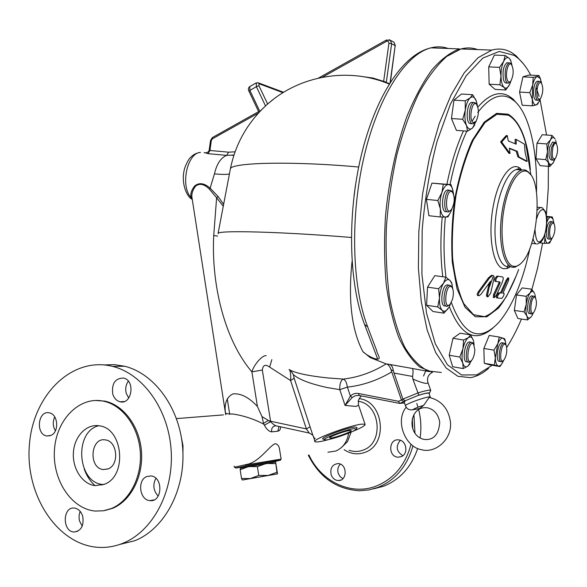 <?xml version="1.0" encoding="UTF-8"?>
<svg xmlns="http://www.w3.org/2000/svg" width="587" height="587" viewBox="0 0 587 587"><rect width="100%" height="100%" fill="white"/><g stroke="black" fill="none" stroke-linecap="round" stroke-linejoin="round"><path stroke-width="0.88" d="M225.694 414.701L192.008 197.753C191.347 194.092 192.558 190.203 195.625 186.101C199.727 183.005 204.342 184.054 209.478 189.234L216.625 197.775L213.727 235.482C211.203 283.367 224.117 339.381 251.896 371.872L257.429 406.498C248.947 397.333 240.773 393.136 232.9 393.899C226.355 397.238 223.955 404.172 225.679 414.708L226.01 413.094C224.616 413.556 227.088 413.894 233.435 414.092L233.435 414.092C244.045 415.779 254.142 419.125 263.717 424.13L264.377 425.186C266.513 429.266 268.941 431.489 271.656 431.871L277.871 431.196C279.691 430.814 280.586 429.354 280.564 426.822M257.429 406.498L262 416.601L263.717 424.13M223.434 414.884L176.489 418.597M279.632 449.847L279.471 448.835C278.898 445.724 277.438 444.014 275.098 443.699C269.264 446.149 260.555 460.105 248.837 463.965L234.352 467.23L234.184 466.166M181.588 438.614L182.997 445.746L182.939 453.061M327.913 452.225L335.845 451.029C342.977 447.837 347.24 441.879 348.634 433.155M241.008 468.037L240.861 467.113L274.973 461.191M430.366 397.238L430.308 397.083C429.442 395.337 403.372 404.612 405.536 405.903L406.549 407.679C407.84 409.388 409.873 410.093 412.646 409.807C422.031 408.009 418.377 409.249 423.66 405.353L429.236 397.414L429.772 397.516M405.478 405.749L404.186 402.036L405.837 400.488L418.01 395.506C424.276 393.517 427.916 392.754 428.943 393.224L428.994 393.385M391.03 369.773L393.319 370.837C392.945 367.271 391.646 365.121 389.408 364.388L386.173 363.911C388.293 364.417 389.915 366.369 391.03 369.773L401.449 400.077L398.529 401.273L399.659 403.386L404.516 402.983M505.59 344.584L504.937 343.512L503.741 343.079C499.405 343.41 497.182 362.964 501.621 361.709L503.103 360.712M500.814 361.577L499.669 361.379C495.215 362.634 497.431 343.094 501.79 342.764L502.597 342.896M506.346 345.875C507.351 351.107 506.537 355.832 503.91 360.051C498.099 366.2 501.034 340.401 505.664 344.657L506.346 345.875M473.489 344.004L472.77 342.845L471.295 342.302C466.349 342.72 464.06 363.588 469.108 362.179L470.752 361.086M468.118 362.01L467.054 361.827C461.984 363.228 464.273 342.382 469.24 341.964L470.231 342.126M474.839 349.705C474.634 354.262 473.592 357.784 471.728 360.264C464.992 367.455 468.118 339.088 473.518 344.055L474.839 349.705M451.836 287.124L450.992 285.818L449.216 285.201C443.677 285.847 441.798 307.918 447.411 306.231L449.275 304.954M446.23 306.054L445.262 305.915C439.626 307.595 441.497 285.546 447.059 284.9L448.255 285.069M452.562 299.143L450.324 304C442.847 312.365 445.482 281.569 451.777 287.065C453.553 289.582 453.817 293.61 452.562 299.143M355.406 185.683L354.042 195.728M452.482 192.176L451.55 190.834L449.649 190.261C443.882 191.171 442.789 213.837 448.585 211.863L450.471 210.476M447.323 211.731L446.384 211.628C440.573 213.595 441.659 190.951 447.441 190.041L448.703 190.166M451.425 209.552C443.963 218.093 445.665 186.622 452.386 192.081C455.086 197.144 454.8 202.926 451.52 209.427L451.425 209.552M476.461 104.2L475.521 102.938L473.782 102.49C469.057 103.253 467.568 122.287 472.109 123.71L473.276 123.798L475.044 122.382M472.139 123.725L469.93 123.564C465.374 122.133 466.856 103.121 471.596 102.358L472.74 102.424M473.364 122.61C468.404 120.797 471.867 99.702 476.395 104.141C479.168 109.109 479.021 114.869 475.976 121.428L473.364 122.61M511.284 64.284L510.441 63.183L509.01 62.838C505.539 65.942 504.409 71.614 505.62 79.869C506.339 82.312 507.322 83.391 508.569 83.119L510.184 81.776M507.638 83.068L506.486 83.009C505.231 83.288 504.24 82.202 503.521 79.766C502.296 71.519 503.426 65.854 506.911 62.75L507.843 62.794M507.029 79.15C505.113 72.935 508.452 61.437 511.306 64.321C513.896 69.105 513.779 74.666 510.939 80.999C509.333 82.892 508.026 82.275 507.029 79.15M541.045 82.503L540.363 81.615L539.196 81.329C537.12 82.51 535.894 86.062 535.513 91.976C535.549 97.537 536.547 100.311 538.506 100.289L539.967 99.093M537.743 100.245L536.525 100.179C534.559 100.201 533.554 97.427 533.517 91.865C533.891 85.959 535.124 82.415 537.208 81.233L537.971 81.27M536.885 91.895C537.479 85.108 538.917 82.041 541.192 82.686C543.489 87.258 543.298 92.511 540.612 98.455C538.316 100.406 537.076 98.22 536.885 91.895M556.058 143.294L554.466 142.259L551.626 147.168C550.261 154.902 550.863 159.238 553.416 160.17L554.781 159.099M552.749 160.119L551.516 160.016C548.955 159.084 548.353 154.755 549.718 147.021L552.565 142.12L553.233 142.164M552.844 147.697C553.857 144.16 554.994 142.78 556.263 143.566C558.296 147.975 558.002 152.972 555.375 158.549C552.44 159.796 551.597 156.179 552.844 147.697M553.556 222.73L552.066 221.703L550.687 222.884C547.605 227.037 547.576 240.303 550.621 239.173L551.963 238.183M549.982 239.1L548.764 238.96C545.705 240.09 545.727 226.831 548.816 222.678L550.195 221.504L550.841 221.57M551.699 223.83L553.776 223.031C555.647 227.404 555.243 232.283 552.565 237.662C549.322 241.888 548.441 228.299 551.699 223.83M352.046 261.494C348.032 300.074 351.642 330.107 362.861 351.584C367.007 355.883 379.591 361.9 377.001 357.248L364.791 325.066M499.251 337.041L503.198 338.178C501.364 337.738 499.566 339.594 497.798 343.755L499.251 337.041L489.206 335.448L483.864 348.473L493.953 350.138L497.798 343.755L495.318 357.791L493.953 350.138M502.017 363.529L499.904 366.567L494.313 365.011L495.318 357.791C495.509 362.575 496.507 365.312 498.304 365.995C499.779 366.31 501.269 365.048 502.78 362.208L503.624 360.345M506.031 345.149L505.224 340.776L503.198 338.178L504.769 338.926L505.444 341.458M470.642 334.883L473.364 340.416C472.212 337.143 470.547 336.212 468.367 337.635L470.642 334.883L460.127 333.203L452.966 338.295L463.576 340.02L468.367 337.635C466.056 339.499 464.251 343.197 462.945 348.729L463.576 340.02M462.769 363.052L459.812 357.043L462.945 348.729C461.786 354.35 461.727 359.127 462.769 363.052C463.957 366.67 465.696 367.667 467.986 366.061L463.224 368.585L462.769 363.052M474.157 345.09L473.511 340.9M469.96 363.779L467.986 366.061L471.706 360.293M452.746 288.797L451.873 283.763L450.214 280.652L451.667 282.802L452.166 284.82M443.574 283.103L445.849 277.167L450.214 280.652C448.174 278.686 445.959 279.5 443.574 283.103C441.248 287.065 439.883 292.04 439.487 298.042L438.643 288.738L443.574 283.103M449.26 306.7L450.625 303.604M442.158 310.274L437.711 306.942L439.487 298.042C439.274 303.963 440.162 308.043 442.158 310.274C444.249 312.101 446.458 311.183 448.791 307.522L443.963 313.172L442.158 310.274M450.684 212.046L447.918 216.919L445.408 217.095C447.661 216.926 449.657 214.695 451.396 210.395L451.975 208.774M453.568 194.106L452.474 188.816C451.484 186.116 450.156 184.7 448.497 184.553L450.985 184.626L453.017 190.694M441.908 192.485L443.295 184.223L448.497 184.553C445.966 184.626 443.765 187.275 441.908 192.485C440.184 197.944 439.663 203.425 440.353 208.928L437.821 200.527L441.908 192.485M445.408 217.095L440.206 216.97L440.353 208.928C441.226 214.182 442.906 216.904 445.408 217.095M474.744 124.928L472.506 128.047L476.255 121.017M477.444 105.711L476.152 100.531C474.56 96.965 472.601 96.055 470.26 97.809L472.594 94.676L476.262 100.817M467.553 131.187L466.452 125.361C468.103 129.074 470.121 129.969 472.506 128.047L467.553 131.187L456.422 130.38L451.447 118.53L453.978 100.15L465.234 100.817L470.26 97.809C467.861 100.017 466.21 104.134 465.286 110.136L465.234 100.817M466.452 125.361L462.688 119.293L465.286 110.136C464.537 116.226 464.926 121.304 466.452 125.361M505.789 89.987L504.116 87.456C506.067 88.96 507.96 87.852 509.78 84.124L505.789 89.987L495.135 89.415L489.132 84.205L499.889 84.763L500.982 76.149C501.173 81.791 502.223 85.563 504.116 87.456L499.889 84.763M509.78 84.124L510.925 81.021M511.996 65.194L510.675 60.38L509.34 58.362L510.961 61.055M503.624 61.466L505.15 55.508L509.34 58.362C507.403 56.719 505.495 57.753 503.624 61.466C501.826 65.509 500.946 70.403 500.982 76.149L499.537 67.366L503.624 61.466M532.38 105.843L532.299 99.342C533.201 103.532 534.596 105.367 536.489 104.846L532.38 105.843L522.21 105.234L519.561 92.093L529.812 92.651L532.695 85.056L532.299 99.342L529.812 92.651M538.184 103.716L536.489 104.846L539.519 101.045L540.356 98.755M541.559 83.09L540.341 78.636L537.296 76.493L538.991 75.532L540.752 79.649M532.695 85.056L533.165 77.352L537.296 76.493C535.381 77.271 533.847 80.126 532.695 85.056M545.771 159.62L547.451 151.879C547.172 156.993 547.678 160.757 548.977 163.157L545.771 159.62L535.982 158.813L537.002 143.199L546.82 143.94L550.562 139.75C548.896 142.692 547.854 146.735 547.451 151.879L546.82 143.94M553.658 162.056L549.872 166.473L548.977 163.157C550.357 165.233 551.875 164.925 553.548 162.254L554.979 158.96M556.447 143.756L555.706 140.366M550.562 139.75L551.971 135.421L555.133 139.06C553.783 136.896 552.257 137.123 550.562 139.75M544.861 234.242L544.985 236.994L544.663 234.888M550.467 241.536L549.557 243.062L544.465 243.392L544.985 236.994C545.448 241.176 546.497 243.297 548.148 243.356L551.193 240.274L552.125 238.08M546.732 222.253L547.187 216.992L550.863 217.095C549.373 217.219 547.994 219.054 546.717 222.598M553.908 223.17L552.947 219.024L550.863 217.095L552.257 216.955L553.174 219.604M494.313 365.011L484.268 363.294L489.954 364.865L499.904 366.567M484.268 363.294L483.864 348.473M459.812 357.043L449.194 355.238L452.694 366.743L463.224 368.585M449.194 355.238L452.966 338.295M443.963 313.172L432.979 311.506L426.61 305.277L437.711 306.942M426.61 305.277L427.512 287.16L438.643 288.738M427.512 287.16L434.791 275.663L445.849 277.167M440.206 216.97L428.892 215.722L426.426 199.353L437.821 200.527M426.426 199.353L431.944 183.129L443.295 184.223M431.944 183.129L450.985 184.626M451.447 118.53L462.688 119.293M453.978 100.15L461.433 94.052L472.594 94.676M489.132 84.205L488.722 66.881L494.386 55.083L505.15 55.508M488.722 66.881L499.537 67.366M519.561 92.093L522.922 76.86L528.85 75.055L538.991 75.532M522.922 76.86L533.165 77.352M537.002 143.199L542.219 134.724L551.971 135.421M535.982 158.813L540.172 165.659L549.872 166.473M546.49 216.346L552.257 216.955M540.135 242.886L544.465 243.392M546.556 216.926L547.187 216.992M534.728 297.249L535.329 297.558C537.164 302.034 536.657 306.972 533.81 312.357C529.232 317.626 530.487 296.648 534.728 297.249M535.131 297.271L533.576 296.142C529.65 296.486 527.75 315.102 531.756 313.876L533.143 312.908M531.074 313.774L529.878 313.597C525.857 314.823 527.75 296.222 531.69 295.877L532.38 295.973M526.201 296.318L530.156 292.906C528.329 295.393 527.038 299.172 526.275 304.242L526.201 296.318L516.487 294.96L522.151 287.894L531.8 289.215L534.625 293.515C533.48 290.954 531.983 290.748 530.156 292.906L531.8 289.215M526.95 316.077L524.059 311.836L526.275 304.242C525.636 309.327 525.857 313.275 526.95 316.077C528.139 318.565 529.643 318.697 531.455 316.459L527.544 319.944L526.95 316.077M531.939 315.755L533.4 312.746M535.52 297.785L534.955 294.469M524.059 311.836L514.344 310.413L517.917 318.506L527.544 319.944M514.344 310.413L516.487 294.96M520.089 168.359L520.104 169.863M509.156 265.603L508.599 267.885M441.292 372.459L428.165 370.991C419.654 366.721 411.854 358.789 404.773 347.196C398.294 333.533 393.18 316.738 389.43 296.817C386.628 275.406 385.6 252.381 386.349 227.741C388.161 202.75 391.69 178.309 396.944 154.41C403.071 131.481 410.364 111.09 418.832 93.245C427.747 77.315 437.036 65.054 446.707 56.462L460.986 48.956C466.76 47.415 472.278 47.62 477.539 49.572M362.861 351.584L370.133 357.542L386.136 363.903C372.51 372.312 358.209 377.375 343.241 379.085L328.067 377.962C307.852 375.819 294.835 372.994 289.002 369.48M218.048 233.655L218.063 233.567C216.434 230.097 279.632 231.579 351.349 237.464M527.214 161.33L525.057 152.106L524.514 144.219L516.244 139.427L516.178 144.175L508.254 140.931L507.3 135.641L501.672 142.032L510.03 153.456L509.362 148.166L517.272 151.307L518.923 156.949L527.214 161.33L526.172 161.242L517.873 156.868L516.208 151.226L509.406 148.496M507.3 135.641L506.207 135.56L500.579 141.944L501.672 142.032M516.244 139.427L515.166 139.354L515.122 143.705M510.03 153.456L508.958 153.368L500.579 141.944M517.272 151.307L516.208 151.226M518.923 156.949L517.873 156.868M502.23 282.384C503.426 279.295 503.529 277.475 502.523 276.932L498.128 276.257C496.081 278.003 495.421 279.735 496.154 281.474L500.029 282.053L499.97 283.139L494.562 294.931L494.349 297.58L496.397 295.158L502.23 282.384M494.122 297.55L493.285 297.433L493.498 294.784L498.921 283L498.979 281.907L495.098 281.327C494.364 279.595 495.024 277.856 497.072 276.117L498.099 276.25M501.672 298.401L501.746 298.394C503.367 296.596 504.167 294.938 504.138 293.419L502.905 293.273L508.518 280.652L508.79 278.003L507.161 280.425L501.533 293.104L499.926 292.92C498.069 294.703 497.277 296.384 497.549 297.961L501.672 298.401M501.533 293.104L500.476 292.957L506.126 280.285L507.924 277.886M502.912 293.251L504.138 293.419M497.534 297.961L496.485 297.814C496.22 296.23 497.013 294.549 498.869 292.774L500.476 292.957M490.659 293.265L493.953 278.715C494.298 276.506 493.843 275.406 492.603 275.413L489.477 278.04L479.476 291.834C478.06 294.021 477.921 295.32 479.065 295.745L480.856 294.432L490.497 281.356L487.518 295.261L487.973 296.831L490.659 293.265M487.68 296.787L486.894 296.677L486.44 295.107L489.294 282.912M478.698 295.694L477.965 295.591C476.82 295.166 476.967 293.86 478.383 291.68L488.413 277.893L491.539 275.274L492.192 275.362M492.214 365.253L476.886 374.866L461.609 374.976L447.375 364.71L435.305 343.85L426.507 313.098L421.921 274.261L422.156 230.199C424.768 199.331 429.743 169.716 437.073 141.35L450.405 104.17L466.115 75.855L482.822 58.098L499.236 51.429L514.256 55.398L517.785 58.01C522.613 62.134 526.928 67.843 530.729 75.143M536.056 87.25L539.108 96.407M540.047 99.695L546.578 135.039M548.419 161.961L548.265 188.405L546.358 215.392M542.601 243.172L537.597 268.142L531.235 291.842M521.454 319.035C516.927 329.777 512.018 339.257 506.713 347.475M523.619 64.064L516.12 55.846L512.539 53.19C506.133 49.066 499.221 48.039 491.796 50.1L478.053 57.731L464.222 72.832L451.029 95.087L439.23 123.652L429.552 157.177L422.603 193.849L418.825 231.572L418.392 268.149L421.268 301.542L427.167 330.055L435.62 352.435L446.069 367.939L457.875 376.296L470.444 377.646C476.563 376.619 482.617 373.515 488.611 368.343M477.906 107.076C488.846 94.485 499.097 90.772 508.658 95.923L512.84 98.858L518.534 105.322M492.904 328.067C475.433 343.087 460.905 335.925 449.312 306.59M442.767 276.748C440.492 258.485 440.309 238.579 442.224 217.043M446.934 184.237C451.029 163.766 456.539 145.987 463.473 130.886M513.654 266.315C504.284 265.016 499.155 237.918 503.778 210.425C508.239 182.858 520.72 165.086 528.99 172.805C542.682 183.129 538.044 244.926 522.628 261.67C519.598 265.258 516.604 266.806 513.654 266.315M530.457 174.368L526.48 170.516L524.242 169.834L521.887 170.017C513.067 172.079 503.448 194.458 501.115 219.531C498.679 244.603 504.072 265.962 512.488 267.268L515.034 267.202L520.023 264.26M521.726 170.003C513.038 158.857 498.671 176.085 493.205 206.36C487.562 236.517 493.219 267.393 503.8 268.714L507.146 268.479L510.558 266.63M529.496 163.01L525.6 143.023C521.527 128.531 515.738 119.242 508.239 115.14L496.984 114.26L484.987 122.551L473.386 139.787C466.217 155.372 460.465 173.693 456.121 194.759C452.9 216.5 451.719 237.552 452.584 257.913C454.646 276.822 458.403 292.099 463.847 303.736L473.504 314.683L484.532 316.679C492.229 313.722 499.625 306.84 506.728 296.046L516.186 275.883M529.489 163.003L525.6 143.023L530.919 174.992M536.467 192.235C537.641 151.138 529.511 113.973 514.469 101.037L510.382 98.176C500.183 92.753 489.316 97.508 477.774 112.44M475.162 116.189L472.058 121.208M466.87 131.136C459.826 146.112 454.228 163.912 450.068 184.538M445.357 217.095C443.405 238.887 443.625 258.948 446.01 277.277M451.315 302.459C463.965 336.307 479.946 342.786 499.273 321.889C512.745 305.511 522.966 280.96 529.944 248.235M349.779 430.462L351.136 430.542C352.816 431.65 330.466 439.392 329.733 437.953C328.184 437.124 344.782 430.917 349.779 430.462M383.069 81.725L389.108 83.398M322.314 77.286L386.422 41.391C388.007 40.877 388.836 41.494 388.91 43.24L391.632 43.776L386.334 82.195L372.943 78.049L358.239 75.98M273.425 99.298L267.613 103.987L258.94 112.271L248.954 91.22L249.879 90.405L249.783 86.575M230.309 169.305L230.339 169.144C229.407 162.548 290.961 160.867 358.686 167.016M229.422 173.972C226.362 174.588 221.38 174.544 214.46 173.855C216.757 163.912 220.822 157.756 226.663 155.379L228.578 152.172L209.955 150.485L209.243 149.773C209.053 151.505 207.82 152.547 205.538 152.891L208.018 153.662L226.663 155.379L234 155.005M206.36 152.789L204.071 152.752M214.46 173.855L210.109 188.148C204.225 183.027 199.059 182.33 194.613 186.05C191.296 190.364 190.151 194.216 191.179 197.599L192.206 199.052M432.223 372.18L419.932 367.124C412.103 360.645 405.089 350.843 398.889 337.708C393.319 322.755 389.115 305.137 386.268 284.849C384.331 263.372 384.059 240.714 385.439 216.867C388.711 180.928 396.269 145.862 407.018 116.27C414.664 97.721 422.992 82.224 432.003 69.758C441.182 59.287 450.339 52.331 459.467 48.897L430.975 47.841C402.242 54.444 375.166 97.273 361.012 156.413C346.968 215.796 348.979 284.35 364.571 324.494L367.682 326.915C352.061 286.808 349.955 216.955 364.079 156.575C378.189 96.129 405.933 53.96 430.975 47.841C436.97 46.336 442.708 46.549 448.189 48.479M370.133 357.542C384.984 362.436 377.221 355.245 376.641 350.498L367.682 326.915M418.01 395.506L418.81 395.183L412.866 379.055C422.126 383.025 427.175 384.25 428.011 382.739L427.85 382.276M430.777 390.531L430.711 390.355C429.508 389.775 425.193 390.656 417.775 393.004L402.887 399.109L405.052 400.811L405.837 400.488M393.319 370.837L402.887 399.109L401.449 400.077L403.878 401.662L405.052 400.811M398.529 401.273L358.503 393.503L359.178 395.491L399.439 403.342M358.503 393.503C355.428 392.989 352.721 393.833 350.38 396.042L352.229 397.502L355.399 395.704L358.98 395.462M289.545 369.847C290.609 372.033 290.954 375.592 290.587 380.545L294.153 378.204L293.331 374.572C298.768 379.459 310.009 383.773 327.054 387.523L339.785 389.651C339.572 384.118 340.724 380.596 343.241 379.085C345.405 379.972 346.778 382.651 347.365 387.112L350.38 396.042L345.09 405.441L352.229 397.502M360.411 396.9L361.585 395.961L360.367 396.951L358.386 400.363L358.415 404.692M391.661 371.96C377.536 380.361 362.766 385.417 347.365 387.112L339.785 389.651L345.09 405.441L356.03 406.409L358.569 405.177L365.055 424.32L362.018 424.115C350.542 425.047 311.183 439.758 314.933 441.681C316.18 442.459 321.177 441.644 329.909 439.23M425.905 370.419L423.543 376.025M429.64 371.659L412.287 368.467C413.189 369.194 413.285 371.85 412.573 376.443L412.866 379.055M315.307 438.291C314.5 438.621 313.641 437.52 312.746 434.996L294.153 378.204M351.804 431.79C361.049 428.018 365.466 425.531 365.055 424.32M290.646 370.448L293.331 374.572M518.732 167.42L518.761 169.746M508.041 264.517L507.065 268.501M271.854 359.611L269.638 367.08L290.587 380.545L306.377 428.928L310.068 426.822M264.377 425.186L270.526 421.752L270.578 421.224L306.377 428.928L309.232 433.037L276.257 425.883C274.995 425.568 273.087 424.188 270.526 421.752L262 416.601M266.204 355.7C262.829 354.768 253.973 364.314 251.896 371.872L262.33 370.037C262.969 364.982 265.405 363.999 269.638 367.08M213.727 235.482L217.601 236.106M354.35 428.605C346.029 429.368 318.807 439.964 325.176 439.927C329.395 440.477 354.9 431.643 356.265 429.163L354.35 428.605M356.39 428.914L357.043 427.585L354.996 426.969C346.044 427.769 316.753 439.179 323.642 439.157L324.457 439.568M489.705 286.221L493.007 276.954M240.89 467.311L235.725 468.044L245.615 466.005L276.976 460.663L280.248 460.296L275.01 461.389M280.285 460.237L281.129 459.093L244.911 465.087M192.074 198.208L191.179 197.599C180.048 186.571 187.04 152.825 200.46 152.422C196.594 152.862 193.306 154.513 190.599 157.382C189.007 158.607 187.099 162.027 184.861 167.647C180.026 183.217 187.539 197.973 192.243 199.257M223.273 206.242L216.625 197.775L218.122 196.535L210.109 188.148L209.478 189.234M223.632 204.327L218.122 196.535M275.538 463.583L266.249 463.495L257.377 466.621L248.484 466.592L240.164 469.747L241.528 478.486L250.37 478.566L242.394 480.012L277.519 473.878L250.37 478.566L258.772 475.419L268.156 475.455L276.939 472.293L277.519 473.878L275.619 462.072L276.939 472.293M257.377 466.621L258.772 475.419M240.164 469.747L240.78 468.088L275.619 462.072M242.372 480.012L241.528 478.486M262.33 370.037L270.578 421.224L268.281 420.497L263.592 423.33M341.825 447.162L347.541 441.585L351.114 432.098M331.141 474.729C329.982 468.11 332.279 464.398 338.039 463.583C347.401 463.642 347.577 481.193 338.2 480.533C334.854 480.239 332.499 478.302 331.141 474.729M340.372 464.141C337.943 466.643 337.246 469.732 338.273 473.423L340.093 476.615L342.918 478.647M373.692 488.824L383.671 486.19C400.033 479.594 411.37 467.017 417.665 448.483M420.087 437.968C421.481 428.422 421.004 418.942 418.648 409.543M418.01 407.209L416.814 403.467M400.356 440.287C395.462 446.325 396.306 451.462 402.873 455.688M401.031 456.737L398.052 457.192C387.926 456.877 388.535 438.482 398.617 439.89C406.681 440.243 408.706 454.243 401.031 456.737M308.3 455.138C319.57 477.495 336.63 489.367 359.493 490.747L368.702 489.976L377.668 487.503C395.337 480.283 407.092 466.416 412.94 445.9M414.98 433.309L413.923 414.591M410.973 444.381C405.463 464.919 393.921 478.801 376.355 486.029C351.077 496.037 321.111 481.567 308.982 455.042M412.265 418.802L412.866 429.229M111.369 508.54C129.661 501.071 142.237 476.541 140.256 451.506C138.378 426.456 122.404 405.045 103.503 401.17C79.59 395.983 56.499 419.345 54.481 449.466C52.038 479.52 71.284 509.245 95.534 511.072L103.547 510.763L111.369 508.54M104.523 484.224C127.43 476.064 123.182 428.473 99.526 425.861C86.773 423.454 74.505 436.024 73.419 452.225C72.128 468.404 82.334 484.304 95.189 485.632L104.523 484.224M98.697 425.729C73.727 431.687 77.264 483.035 102.945 484.488L103.694 484.554M108.199 468.859C119.609 464.706 117.341 441.064 105.484 439.934C90.464 436.823 88.167 468.287 103.341 469.563L108.199 468.859M122.507 543.423C152.51 531.771 173.803 492.067 171.184 450.838C168.74 409.587 143.169 373.941 112.653 366.413C72.069 355.971 32.718 395.102 29.35 445.474C25.16 495.729 58.054 545.932 99.548 547.407C107.355 547.7 115.008 546.372 122.507 543.423M50.937 435.407L46.931 435.98C35.433 434.681 37.803 410.196 49.161 412.837C58.069 413.879 59.522 432.061 50.937 435.407M112.763 394.06C111.53 383.546 115.125 378.211 123.564 378.065C135.538 380.354 131.958 404.949 120.108 401.787C116.564 400.855 114.12 398.287 112.763 394.06M146.867 476.512L150.984 475.947C163.502 476.93 162.416 502.487 149.92 500.616C139.53 500.183 137.013 480.019 146.867 476.512M82.738 516.413C84.073 525.695 81.204 530.897 74.131 532.005C62.2 531.888 62.405 506.537 74.3 508.071C78.342 508.658 81.153 511.438 82.738 516.413M104.743 510.551L112.609 508.32C130.886 500.865 143.448 476.365 141.467 451.366C139.589 426.353 123.622 404.971 104.743 401.112L95.395 400.459M80.133 511.328L79.084 515.335L79.12 518.908L79.538 521.014L82.209 526.15M155.878 478.295C152.569 484.862 153.346 490.791 158.219 496.074M128.333 381.176C125.809 384.786 125.126 388.88 126.293 393.451L128.729 398.052M54.745 416.895C52.588 421.708 52.801 426.345 55.398 430.814M104.192 364.931L114.428 364.637L124.664 366.251C154.946 373.677 180.319 408.809 182.777 449.466C185.397 490.101 164.323 529.247 134.577 540.781L119.667 544.465M229.7 414.385L227.257 398.705M277.871 431.196L278.972 426.478M412.646 409.807C414.429 408.501 418.098 407.018 423.66 405.353M418.81 395.183C426.793 392.754 430.227 392.27 429.119 393.73M399.659 403.386L403.878 401.662M496.154 281.474L495.098 281.327M500.029 282.053L498.979 281.907M498.26 276.25L497.233 276.117M499.97 283.139L498.921 283M494.562 294.931L493.498 294.784M507.161 280.425L506.126 280.285M500.029 292.913L498.972 292.766M487.518 295.261L486.44 295.107M490.629 281.687L490.182 281.628M489.477 278.04L488.413 277.893M479.476 291.834L478.383 291.68M536.599 218.79C538.506 212.325 540.686 209.31 543.129 209.735C547.311 210.894 547.73 227.286 543.885 236.62C538.859 245.498 535.902 243.179 535.028 229.664M541.706 207.6L540.267 207.46L537.208 210.153M533.033 238.557C533.803 241.771 534.926 243.583 536.415 244.009M507.117 266.579C498.627 265.265 493.153 243.943 495.567 218.929C497.886 193.915 507.55 171.595 516.45 169.548L520.83 169.929M530.347 169.474C527.588 140.08 520.192 121.656 508.166 114.201L496.551 113.364L484.187 122.191L472.286 140.388C464.977 156.795 459.203 175.953 454.962 197.87C451.924 220.389 451.043 241.939 452.32 262.543L457.031 288.76L465.036 307.287L475.353 316.731L486.887 316.782L498.554 308.043C506.082 298.284 512.774 285.443 518.622 269.528M209.243 149.773L210.528 140.447L211.342 140.425L209.955 150.485L208.018 153.662M235.086 151.835L228.578 152.172M386.422 41.391L386.4 40.019M257.942 82.694L259.205 83.787L282.985 92.68M256.292 82.848L256.387 86.685L258.926 85.68L259.205 83.787M267.613 103.987L258.926 85.68M259.843 111.413L249.879 90.405L256.387 86.685L265.544 105.983M392.835 41.589L394.016 42.22L395.183 45.647L391.632 43.776L390.458 40.334L389.181 39.681M388.91 43.24L383.678 81.219M390.392 82.107L395.183 45.647L390.098 82.569M212.538 137.468L212.34 138.862L258.5 113.02M211.342 140.425L212.34 138.862M412.287 368.467L389.408 364.388M393.796 373.024L412.573 376.443M275.773 425.802C272.669 426.177 271.297 428.202 271.656 431.871M358.195 401.281C380.303 403.893 384.426 443.024 363.17 450.082C358.525 451.858 353.836 451.909 349.111 450.236M344.136 449.679C350.799 454.081 357.754 454.969 365.004 452.335C388.616 444.52 383.663 400.994 359.09 398.639M101.426 484.708L102.021 485.097M94.991 485.61C90.185 481.296 86.59 475.749 84.205 468.969M274.973 461.177L275.53 462.262M429.236 397.414C441.219 400.415 448.263 408.405 450.376 421.385C452.768 439.179 435.268 453.824 421.466 449.679C406.043 447.543 394.435 421.723 406.167 407.151M439.736 422.383C438.452 414.693 434.615 409.887 428.231 407.972C409.322 404.238 405.676 435.327 424.085 439.421C433.544 440.389 438.76 434.71 439.736 422.383M430.498 397.67L428.943 393.224M503.741 343.079L501.79 342.764M505.664 344.657L504.937 343.512M471.295 342.302L469.24 341.964M473.518 344.055L472.77 342.845M449.216 285.201L447.059 284.9M451.777 287.065L450.992 285.818M449.649 190.261L447.441 190.041M452.386 192.081L451.55 190.834M473.782 102.49L471.596 102.358M476.395 104.141L475.521 102.938M509.01 62.838L506.911 62.75M511.306 64.321L510.441 63.183M539.196 81.329L537.208 81.233M541.192 82.686L540.363 81.615M554.466 142.259L552.565 142.12M556.263 143.566L555.478 142.524M552.066 221.703L550.195 221.504M553.776 223.031L553.027 221.989M505.224 340.776L504.754 338.919M451.873 283.763L451.667 282.802M452.474 188.816L452.306 188.111M510.675 60.38L510.492 59.808M540.341 78.636L540.033 77.733M552.947 219.024L552.433 217.403M535.329 297.558L534.596 296.479M533.576 296.142L531.69 295.877M513.625 99.907L513.999 99.929M498.128 276.257L497.072 276.117M508.79 278.003L507.755 277.864M499.926 292.92L498.869 292.774M492.603 275.413L491.539 275.274M537.421 244.009L541.089 241.969C542.836 239.232 543.122 240.318 545.69 230.94C547.649 222.715 546.093 212.098 545.301 211.401L542.366 207.849L537.281 207.152M531.653 243.334L535.968 243.84M517.785 58.01L516.12 55.846M460.986 48.956L491.796 50.1M528.99 172.805L528.161 171.675M520.508 169.9C518.196 168.917 516.846 168.799 516.45 169.548L521.887 170.017M514.469 101.037L512.84 98.858M264.502 106.915C246.562 124.209 235.174 144.952 230.339 169.144L218.063 233.567M389.166 84.051C348.803 66.947 299.341 75.356 267.078 104.559M231.96 155.32L234 154.983M231.953 155.32L233.927 155.21M318.455 78.1L386.305 40.07L390.458 40.334L394.016 42.22L395.389 45.852M248.932 91.183C248.052 89.554 248.25 88.072 249.512 86.729L256.005 83.002L258.551 82.914L283.602 92.306M210.528 140.447L212.406 137.541L258.632 111.633M429.148 393.818L430.711 390.355L428.011 382.739C426.661 378.138 428.165 374.638 432.516 372.239M313.37 436.163L314.837 441.395M312.783 435.106L309.232 433.037M235.629 467.971L234.609 467.23M279.471 448.835L281.129 459.093M240.78 468.088L240.332 468.463M338.2 480.533L340.908 480.005M398.052 457.192L401.332 456.613M95.189 485.632L102.945 484.488M103.341 469.563L107.949 468.962M104.75 401.112L103.517 401.178M74.131 532.005L77.521 531.345M149.92 500.616L154.102 499.882M120.108 401.787L124.099 401.567M46.931 435.98L50.218 435.693M112.653 366.413L124.664 366.251"/></g></svg>
